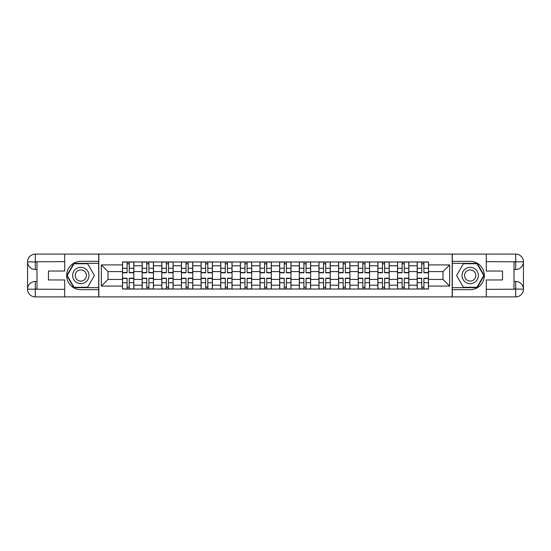 <?xml version="1.0" encoding="UTF-8"?>
<svg xmlns="http://www.w3.org/2000/svg" width="551" height="551" viewBox="0 0 551 551"><rect width="100%" height="100%" fill="white"/><g stroke="black" fill="none" stroke-linecap="round" stroke-linejoin="round"><path stroke-width="0.83" d="M61.299 296.906L489.701 296.906M489.701 254.094L61.299 254.094M142.144 289.034L142.144 265.802L133.831 265.802L133.831 289.034M133.831 265.802L133.831 261.966M142.144 265.802L142.144 261.966M153.474 261.966L153.474 289.034M161.787 289.034L161.787 261.966M173.124 261.966L173.124 289.034M181.431 289.034L181.431 261.966M192.767 261.966L192.767 289.034M201.081 289.034L201.081 261.966M212.41 261.966L212.41 289.034M220.724 289.034L220.724 261.966M232.054 261.966L232.054 289.034M240.367 289.034L240.367 261.966M251.697 261.966L251.697 289.034M260.01 289.034L260.01 261.966M271.347 261.966L271.347 289.034M279.653 289.034L279.653 261.966M290.99 261.966L290.99 289.034M299.303 289.034L299.303 261.966M310.633 261.966L310.633 289.034M318.946 289.034L318.946 261.966M330.276 261.966L330.276 289.034M338.589 289.034L338.589 261.966M349.919 261.966L349.919 289.034M358.233 289.034L358.233 261.966M369.569 261.966L369.569 289.034M377.876 289.034L377.876 261.966M389.213 261.966L389.213 289.034M397.526 289.034L397.526 261.966M408.856 261.966L408.856 289.034M417.169 289.034L417.169 261.966M417.169 279.405L408.856 279.405M397.526 279.405L389.213 279.405M377.876 279.405L369.569 279.405M358.233 279.405L349.919 279.405M338.589 279.405L330.276 279.405M318.946 279.405L310.633 279.405M299.303 279.405L290.99 279.405M279.653 279.405L271.347 279.405M260.01 279.405L251.697 279.405M240.367 279.405L232.054 279.405M220.724 279.405L212.41 279.405M201.081 279.405L192.767 279.405M181.431 279.405L173.124 279.405M161.787 279.405L153.474 279.405M142.144 279.405L133.831 279.405M417.169 271.595L408.856 271.595M397.526 271.595L389.213 271.595M377.876 271.595L369.569 271.595M358.233 271.595L349.919 271.595M338.589 271.595L330.276 271.595M318.946 271.595L310.633 271.595M299.303 271.595L290.99 271.595M279.653 271.595L271.347 271.595M260.01 271.595L251.697 271.595M240.367 271.595L232.054 271.595M220.724 271.595L212.41 271.595M201.081 271.595L192.767 271.595M181.431 271.595L173.124 271.595M161.787 271.595L153.474 271.595M142.144 271.595L133.831 271.595M108.017 279.405L122.501 279.405L122.501 271.595L108.017 271.595L108.017 279.405L101.343 286.079L101.343 264.921L122.501 264.921L122.501 271.595M428.499 271.595L428.499 279.405L442.983 279.405L442.983 271.595L428.499 271.595L428.499 261.966L122.501 261.966L122.501 264.921M428.499 264.921L449.657 264.921L449.657 286.079L428.499 286.079L428.499 279.405M122.501 279.405L122.501 289.034L428.499 289.034L428.499 286.079M122.501 286.079L101.343 286.079M452.178 297.099L452.178 253.901M98.822 297.099L98.822 253.901M129.237 287.147L127.095 287.147M127.095 263.853L129.237 263.853M148.88 287.147L146.738 287.147M146.738 263.853L148.88 263.853M168.523 287.147L166.381 287.147M166.381 263.853L168.523 263.853M188.166 287.147L186.031 287.147M186.031 263.853L188.166 263.853M207.817 287.147L205.675 287.147M205.675 263.853L207.817 263.853M227.46 287.147L225.318 287.147M225.318 263.853L227.46 263.853M247.103 287.147L244.961 287.147M244.961 263.853L247.103 263.853M266.746 287.147L264.604 287.147M264.604 263.853L266.746 263.853M286.396 287.147L284.254 287.147M284.254 263.853L286.396 263.853M306.039 287.147L303.897 287.147M303.897 263.853L306.039 263.853M325.682 287.147L323.54 287.147M323.54 263.853L325.682 263.853M345.325 287.147L343.183 287.147M343.183 263.853L345.325 263.853M364.969 287.147L362.833 287.147M362.833 263.853L364.969 263.853M384.619 287.147L382.477 287.147M382.477 263.853L384.619 263.853M404.262 287.147L402.12 287.147M402.12 263.853L404.262 263.853M423.905 287.147L421.763 287.147M421.763 263.853L423.905 263.853M101.343 264.921L108.017 271.595M442.983 279.405L449.657 286.079M442.983 271.595L449.657 264.921M129.237 272.793L129.237 262.09L133.769 262.09L133.769 272.793L129.237 272.793M127.095 263.729L129.237 263.729M129.616 262.09L122.563 262.09L122.563 272.793L127.095 272.793L127.095 262.09L126.716 262.09M127.095 278.207L127.095 288.91L122.563 288.91L122.563 278.207L127.095 278.207M129.237 287.271L127.095 287.271M126.716 288.91L133.769 288.91L133.769 278.207L129.237 278.207L129.237 288.91L129.616 288.91M148.88 272.793L148.88 262.09L153.412 262.09L153.412 272.793L148.88 272.793M146.738 263.729L148.88 263.729M149.259 262.09L142.206 262.09L142.206 272.793L146.738 272.793L146.738 262.09L146.359 262.09M168.523 272.793L168.523 262.09L173.055 262.09L173.055 272.793L168.523 272.793M166.381 263.729L168.523 263.729M168.902 262.09L161.849 262.09L161.849 272.793L166.381 272.793L166.381 262.09L166.009 262.09M36.993 269.522L35.292 269.522A7.742 7.742 0 0 1 27.55 261.835A7.742 7.742 0 0 1 35.292 254.094L98.698 254.094L98.698 261.332L80.818 261.332A14.168 14.168 0 0 0 66.65 275.5A14.168 14.168 0 0 0 80.818 289.668L98.698 289.668L98.698 296.906L35.292 296.906A7.742 7.742 0 0 1 27.55 289.165A7.742 7.742 0 0 1 35.292 281.478L36.993 281.478M98.698 289.668L98.698 261.332M64.701 254.094L64.701 271.03L48.454 271.03L48.454 279.97L64.701 279.97L64.701 296.906M35.292 269.522A7.742 7.742 0 0 1 27.55 261.835L35.292 261.966L35.292 269.522A7.742 7.742 0 0 1 27.55 261.835L27.55 289.165L64.701 289.351M35.292 289.351L35.292 296.906A7.742 7.742 0 0 1 27.55 289.165A7.742 7.742 0 0 1 35.292 281.478L35.292 289.034L36.993 289.034L36.993 261.966L35.292 261.966M98.698 263.35L73.8 263.35L66.788 275.5L73.8 287.65L98.698 287.65M514.007 281.478L515.708 281.478A7.742 7.742 0 0 1 523.45 289.165A7.742 7.742 0 0 1 515.708 296.906L452.302 296.906L452.302 289.668L470.182 289.668A14.168 14.168 0 0 0 484.35 275.5A14.168 14.168 0 0 0 470.182 261.332L452.302 261.332L452.302 254.094L515.708 254.094A7.742 7.742 0 0 1 523.45 261.835A7.742 7.742 0 0 1 515.708 269.522L514.007 269.522M452.302 261.332L452.302 289.668M486.299 296.906L486.299 279.97L502.546 279.97L502.546 271.03L486.299 271.03L486.299 254.094M515.708 281.478A7.742 7.742 0 0 1 523.45 289.165L515.708 289.034L515.708 281.478A7.742 7.742 0 0 1 523.45 289.165L523.45 261.835L486.299 261.649M515.708 261.649L515.708 254.094A7.742 7.742 0 0 1 523.45 261.835A7.742 7.742 0 0 1 515.708 269.522L515.708 261.966L514.007 261.966L514.007 289.034L515.708 289.034M452.302 287.65L477.2 287.65L484.212 275.5L477.2 263.35L452.302 263.35M72.629 275.5A8.182 8.182 0 0 0 80.818 283.682A8.182 8.182 0 0 0 89 275.5A8.182 8.182 0 0 0 80.818 267.318A8.182 8.182 0 0 0 72.629 275.5M75.212 275.5A5.606 5.606 0 0 0 80.818 281.106A5.606 5.606 0 0 0 86.417 275.5A5.606 5.606 0 0 0 80.818 269.894A5.606 5.606 0 0 0 75.212 275.5M87.616 263.729L94.414 275.5L87.616 287.271L74.02 287.271L67.222 275.5L74.02 263.729L87.616 263.729M462 275.5A8.182 8.182 0 0 0 470.182 283.682A8.182 8.182 0 0 0 478.371 275.5A8.182 8.182 0 0 0 470.182 267.318A8.182 8.182 0 0 0 462 275.5M464.583 275.5A5.606 5.606 0 0 0 470.182 281.106A5.606 5.606 0 0 0 475.788 275.5A5.606 5.606 0 0 0 470.182 269.894A5.606 5.606 0 0 0 464.583 275.5M476.98 263.729L483.778 275.5L476.98 287.271L463.384 287.271L456.586 275.5L463.384 263.729L476.98 263.729M146.738 278.207L146.738 288.91L142.206 288.91L142.206 278.207L146.738 278.207M148.88 287.271L146.738 287.271M146.359 288.91L153.412 288.91L153.412 278.207L148.88 278.207L148.88 288.91L149.259 288.91M166.381 278.207L166.381 288.91L161.849 288.91L161.849 278.207L166.381 278.207M168.523 287.271L166.381 287.271M166.009 288.91L173.055 288.91L173.055 278.207L168.523 278.207L168.523 288.91L168.902 288.91M188.166 272.793L188.166 262.09L192.705 262.09L192.705 272.793L188.166 272.793M186.031 263.729L188.166 263.729M188.545 262.09L181.493 262.09L181.493 272.793L186.031 272.793L186.031 262.09L185.653 262.09M207.817 272.793L207.817 262.09L212.349 262.09L212.349 272.793L207.817 272.793M205.675 263.729L207.817 263.729M208.195 262.09L201.143 262.09L201.143 272.793L205.675 272.793L205.675 262.09L205.296 262.09M227.46 272.793L227.46 262.09L231.992 262.09L231.992 272.793L227.46 272.793M225.318 263.729L227.46 263.729M227.839 262.09L220.786 262.09L220.786 272.793L225.318 272.793L225.318 262.09L224.939 262.09M186.031 278.207L186.031 288.91L181.493 288.91L181.493 278.207L186.031 278.207M188.166 287.271L186.031 287.271M185.653 288.91L192.705 288.91L192.705 278.207L188.166 278.207L188.166 288.91L188.545 288.91M205.675 278.207L205.675 288.91L201.143 288.91L201.143 278.207L205.675 278.207M207.817 287.271L205.675 287.271M205.296 288.91L212.349 288.91L212.349 278.207L207.817 278.207L207.817 288.91L208.195 288.91M225.318 278.207L225.318 288.91L220.786 288.91L220.786 278.207L225.318 278.207M227.46 287.271L225.318 287.271M224.939 288.91L231.992 288.91L231.992 278.207L227.46 278.207L227.46 288.91L227.839 288.91M247.103 272.793L247.103 262.09L251.635 262.09L251.635 272.793L247.103 272.793M244.961 263.729L247.103 263.729M247.482 262.09L240.429 262.09L240.429 272.793L244.961 272.793L244.961 262.09L244.582 262.09M244.961 278.207L244.961 288.91L240.429 288.91L240.429 278.207L244.961 278.207M247.103 287.271L244.961 287.271M244.582 288.91L251.635 288.91L251.635 278.207L247.103 278.207L247.103 288.91L247.482 288.91M266.746 272.793L266.746 262.09L271.285 262.09L271.285 272.793L266.746 272.793M264.604 263.729L266.746 263.729M267.125 262.09L260.072 262.09L260.072 272.793L264.604 272.793L264.604 262.09L264.232 262.09M264.604 278.207L264.604 288.91L260.072 288.91L260.072 278.207L264.604 278.207M266.746 287.271L264.604 287.271M264.232 288.91L271.285 288.91L271.285 278.207L266.746 278.207L266.746 288.91L267.125 288.91M286.396 272.793L286.396 262.09L290.928 262.09L290.928 272.793L286.396 272.793M284.254 263.729L286.396 263.729M286.768 262.09L279.715 262.09L279.715 272.793L284.254 272.793L284.254 262.09L283.875 262.09M284.254 278.207L284.254 288.91L279.715 288.91L279.715 278.207L284.254 278.207M286.396 287.271L284.254 287.271M283.875 288.91L290.928 288.91L290.928 278.207L286.396 278.207L286.396 288.91L286.768 288.91M306.039 272.793L306.039 262.09L310.571 262.09L310.571 272.793L306.039 272.793M303.897 263.729L306.039 263.729M306.418 262.09L299.365 262.09L299.365 272.793L303.897 272.793L303.897 262.09L303.518 262.09M303.897 278.207L303.897 288.91L299.365 288.91L299.365 278.207L303.897 278.207M306.039 287.271L303.897 287.271M303.518 288.91L310.571 288.91L310.571 278.207L306.039 278.207L306.039 288.91L306.418 288.91M325.682 272.793L325.682 262.09L330.214 262.09L330.214 272.793L325.682 272.793M323.54 263.729L325.682 263.729M326.061 262.09L319.008 262.09L319.008 272.793L323.54 272.793L323.54 262.09L323.161 262.09M323.54 278.207L323.54 288.91L319.008 288.91L319.008 278.207L323.54 278.207M325.682 287.271L323.54 287.271M323.161 288.91L330.214 288.91L330.214 278.207L325.682 278.207L325.682 288.91L326.061 288.91M345.325 272.793L345.325 262.09L349.857 262.09L349.857 272.793L345.325 272.793M343.183 263.729L345.325 263.729M345.704 262.09L338.651 262.09L338.651 272.793L343.183 272.793L343.183 262.09L342.805 262.09M343.183 278.207L343.183 288.91L338.651 288.91L338.651 278.207L343.183 278.207M345.325 287.271L343.183 287.271M342.805 288.91L349.857 288.91L349.857 278.207L345.325 278.207L345.325 288.91L345.704 288.91M364.969 272.793L364.969 262.09L369.507 262.09L369.507 272.793L364.969 272.793M362.833 263.729L364.969 263.729M365.347 262.09L358.295 262.09L358.295 272.793L362.833 272.793L362.833 262.09L362.455 262.09M362.833 278.207L362.833 288.91L358.295 288.91L358.295 278.207L362.833 278.207M364.969 287.271L362.833 287.271M362.455 288.91L369.507 288.91L369.507 278.207L364.969 278.207L364.969 288.91L365.347 288.91M384.619 272.793L384.619 262.09L389.151 262.09L389.151 272.793L384.619 272.793M382.477 263.729L384.619 263.729M384.991 262.09L377.945 262.09L377.945 272.793L382.477 272.793L382.477 262.09L382.098 262.09M382.477 278.207L382.477 288.91L377.945 288.91L377.945 278.207L382.477 278.207M384.619 287.271L382.477 287.271M382.098 288.91L389.151 288.91L389.151 278.207L384.619 278.207L384.619 288.91L384.991 288.91M404.262 272.793L404.262 262.09L408.794 262.09L408.794 272.793L404.262 272.793M402.12 263.729L404.262 263.729M404.641 262.09L397.588 262.09L397.588 272.793L402.12 272.793L402.12 262.09L401.741 262.09M402.12 278.207L402.12 288.91L397.588 288.91L397.588 278.207L402.12 278.207M404.262 287.271L402.12 287.271M401.741 288.91L408.794 288.91L408.794 278.207L404.262 278.207L404.262 288.91L404.641 288.91M423.905 272.793L423.905 262.09L428.437 262.09L428.437 272.793L423.905 272.793M421.763 263.729L423.905 263.729M424.284 262.09L417.231 262.09L417.231 272.793L421.763 272.793L421.763 262.09L421.384 262.09M421.763 278.207L421.763 288.91L417.231 288.91L417.231 278.207L421.763 278.207M423.905 287.271L421.763 287.271M421.384 288.91L428.437 288.91L428.437 278.207L423.905 278.207L423.905 288.91L424.284 288.91M397.526 265.802L389.213 265.802M377.876 265.802L369.569 265.802M358.233 265.802L349.919 265.802M338.589 265.802L330.276 265.802M318.946 265.802L310.633 265.802M299.303 265.802L290.99 265.802M279.653 265.802L271.347 265.802M260.01 265.802L251.697 265.802M240.367 265.802L232.054 265.802M220.724 265.802L212.41 265.802M201.081 265.802L192.767 265.802M181.431 265.802L173.124 265.802M161.787 265.802L153.474 265.802M417.169 265.802L408.856 265.802M397.526 285.198L389.213 285.198M377.876 285.198L369.569 285.198M358.233 285.198L349.919 285.198M338.589 285.198L330.276 285.198M318.946 285.198L310.633 285.198M299.303 285.198L290.99 285.198M279.653 285.198L271.347 285.198M260.01 285.198L251.697 285.198M240.367 285.198L232.054 285.198M220.724 285.198L212.41 285.198M201.081 285.198L192.767 285.198M181.431 285.198L173.124 285.198M161.787 285.198L153.474 285.198M142.144 285.198L133.831 285.198M417.169 285.198L408.856 285.198M129.237 272.525L133.769 272.525M129.237 268.275L133.769 268.275M122.563 272.525L127.095 272.525M122.563 268.275L127.095 268.275M127.095 278.475L122.563 278.475M127.095 282.725L122.563 282.725M133.769 278.475L129.237 278.475M133.769 282.725L129.237 282.725M148.88 272.525L153.412 272.525M148.88 268.275L153.412 268.275M142.206 272.525L146.738 272.525M142.206 268.275L146.738 268.275M168.523 272.525L173.055 272.525M168.523 268.275L173.055 268.275M161.849 272.525L166.381 272.525M161.849 268.275L166.381 268.275M64.701 261.649L35.112 261.78M27.55 289.165A7.742 7.742 0 0 1 35.292 281.478M27.55 261.835A7.742 7.742 0 0 1 35.292 254.094L35.292 261.649M486.299 289.351L515.888 289.22M523.45 261.835A7.742 7.742 0 0 1 515.708 269.522M523.45 289.165A7.742 7.742 0 0 1 515.708 296.906L515.708 289.351M146.738 278.475L142.206 278.475M146.738 282.725L142.206 282.725M153.412 278.475L148.88 278.475M153.412 282.725L148.88 282.725M166.381 278.475L161.849 278.475M166.381 282.725L161.849 282.725M173.055 278.475L168.523 278.475M173.055 282.725L168.523 282.725M188.166 272.525L192.705 272.525M188.166 268.275L192.705 268.275M181.493 272.525L186.031 272.525M181.493 268.275L186.031 268.275M207.817 272.525L212.349 272.525M207.817 268.275L212.349 268.275M201.143 272.525L205.675 272.525M201.143 268.275L205.675 268.275M227.46 272.525L231.992 272.525M227.46 268.275L231.992 268.275M220.786 272.525L225.318 272.525M220.786 268.275L225.318 268.275M186.031 278.475L181.493 278.475M186.031 282.725L181.493 282.725M192.705 278.475L188.166 278.475M192.705 282.725L188.166 282.725M205.675 278.475L201.143 278.475M205.675 282.725L201.143 282.725M212.349 278.475L207.817 278.475M212.349 282.725L207.817 282.725M225.318 278.475L220.786 278.475M225.318 282.725L220.786 282.725M231.992 278.475L227.46 278.475M231.992 282.725L227.46 282.725M247.103 272.525L251.635 272.525M247.103 268.275L251.635 268.275M240.429 272.525L244.961 272.525M240.429 268.275L244.961 268.275M244.961 278.475L240.429 278.475M244.961 282.725L240.429 282.725M251.635 278.475L247.103 278.475M251.635 282.725L247.103 282.725M266.746 272.525L271.285 272.525M266.746 268.275L271.285 268.275M260.072 272.525L264.604 272.525M260.072 268.275L264.604 268.275M264.604 278.475L260.072 278.475M264.604 282.725L260.072 282.725M271.285 278.475L266.746 278.475M271.285 282.725L266.746 282.725M286.396 272.525L290.928 272.525M286.396 268.275L290.928 268.275M279.715 272.525L284.254 272.525M279.715 268.275L284.254 268.275M284.254 278.475L279.715 278.475M284.254 282.725L279.715 282.725M290.928 278.475L286.396 278.475M290.928 282.725L286.396 282.725M306.039 272.525L310.571 272.525M306.039 268.275L310.571 268.275M299.365 272.525L303.897 272.525M299.365 268.275L303.897 268.275M303.897 278.475L299.365 278.475M303.897 282.725L299.365 282.725M310.571 278.475L306.039 278.475M310.571 282.725L306.039 282.725M325.682 272.525L330.214 272.525M325.682 268.275L330.214 268.275M319.008 272.525L323.54 272.525M319.008 268.275L323.54 268.275M323.54 278.475L319.008 278.475M323.54 282.725L319.008 282.725M330.214 278.475L325.682 278.475M330.214 282.725L325.682 282.725M345.325 272.525L349.857 272.525M345.325 268.275L349.857 268.275M338.651 272.525L343.183 272.525M338.651 268.275L343.183 268.275M343.183 278.475L338.651 278.475M343.183 282.725L338.651 282.725M349.857 278.475L345.325 278.475M349.857 282.725L345.325 282.725M364.969 272.525L369.507 272.525M364.969 268.275L369.507 268.275M358.295 272.525L362.833 272.525M358.295 268.275L362.833 268.275M362.833 278.475L358.295 278.475M362.833 282.725L358.295 282.725M369.507 278.475L364.969 278.475M369.507 282.725L364.969 282.725M384.619 272.525L389.151 272.525M384.619 268.275L389.151 268.275M377.945 272.525L382.477 272.525M377.945 268.275L382.477 268.275M382.477 278.475L377.945 278.475M382.477 282.725L377.945 282.725M389.151 278.475L384.619 278.475M389.151 282.725L384.619 282.725M404.262 272.525L408.794 272.525M404.262 268.275L408.794 268.275M397.588 272.525L402.12 272.525M397.588 268.275L402.12 268.275M402.12 278.475L397.588 278.475M402.12 282.725L397.588 282.725M408.794 278.475L404.262 278.475M408.794 282.725L404.262 282.725M423.905 272.525L428.437 272.525M423.905 268.275L428.437 268.275M417.231 272.525L421.763 272.525M417.231 268.275L421.763 268.275M421.763 278.475L417.231 278.475M421.763 282.725L417.231 282.725M428.437 278.475L423.905 278.475M428.437 282.725L423.905 282.725"/></g></svg>
